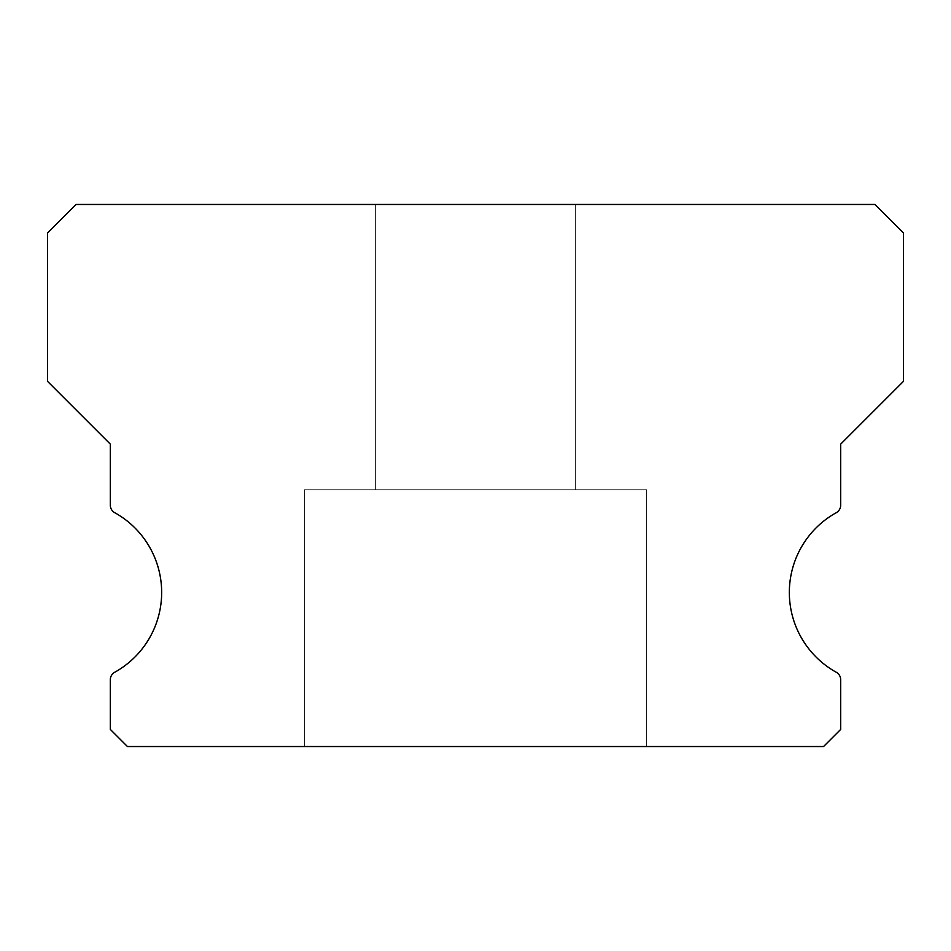 <?xml version="1.0" encoding="UTF-8"?>
<svg xmlns="http://www.w3.org/2000/svg" width="951" height="951" viewBox="0 0 951 951"><rect width="100%" height="100%" fill="white"/><g stroke="black" fill="none" stroke-linecap="round" stroke-linejoin="round"><path stroke-width="0.71" stroke-dasharray="4.75 3.57" d="M575.355 204.465L575.355 489.765L375.645 489.765L575.355 489.765L375.645 489.765L575.355 489.765L375.645 489.765L575.355 489.765L375.645 489.765L575.355 489.765L375.645 489.765L575.355 489.765L375.645 489.765L575.355 489.765L375.645 489.765L575.355 489.765L375.645 489.765L575.355 489.765L375.645 489.765L575.355 489.765L375.645 489.765L575.355 489.765L375.645 489.765L575.355 489.765L375.645 489.765L575.355 489.765L375.645 489.765L575.355 489.765L375.645 489.765L575.355 489.765L375.645 489.765L575.355 489.765L375.645 489.765L575.355 489.765L375.645 489.765L575.355 489.765L375.645 489.765L575.355 489.765L375.645 489.765L575.355 489.765L375.645 489.765L575.355 489.765L375.645 489.765L575.355 489.765L375.645 489.765L575.355 489.765L375.645 489.765L575.355 489.765L375.645 489.765L575.355 489.765L375.645 489.765L575.355 489.765L375.645 489.765L575.355 489.765L375.645 489.765L575.355 489.765L375.645 489.765L575.355 489.765L375.645 489.765L575.355 489.765L375.645 489.765L575.355 489.765L375.645 489.765L575.355 489.765L375.645 489.765L575.355 489.765L375.645 489.765L575.355 489.765L375.645 489.765L575.355 489.765L375.645 489.765L575.355 489.765L375.645 489.765L575.355 489.765L375.645 489.765L575.355 489.765L375.645 489.765L575.355 489.765L375.645 489.765L575.355 489.765L375.645 489.765L575.355 489.765L575.355 204.465L375.645 204.465L375.645 489.765L375.645 204.465L375.645 489.765L375.645 204.465L375.645 489.765L375.645 204.465L375.645 489.765L375.645 204.465L375.645 489.765L375.645 204.465L375.645 489.765L375.645 204.465L375.645 489.765L375.645 204.465L375.645 489.765L375.645 204.465L375.645 489.765L375.645 204.465L375.645 489.765L375.645 204.465L375.645 489.765L375.645 204.465L375.645 489.765L375.645 204.465L375.645 489.765L375.645 204.465L375.645 489.765L375.645 204.465L375.645 489.765L375.645 204.465L375.645 489.765L375.645 204.465L375.645 489.765L375.645 204.465L375.645 489.765L375.645 204.465L375.645 489.765L375.645 204.465L375.645 489.765L375.645 204.465L575.355 204.465L375.645 204.465L575.355 204.465L575.355 489.765L575.355 204.465L375.645 204.465L575.355 204.465L375.645 204.465L575.355 204.465L575.355 489.765L575.355 204.465L375.645 204.465L575.355 204.465L375.645 204.465L575.355 204.465L575.355 489.765L575.355 204.465L375.645 204.465L575.355 204.465L375.645 204.465L575.355 204.465L575.355 489.765L575.355 204.465L375.645 204.465L575.355 204.465L375.645 204.465L575.355 204.465L575.355 489.765L575.355 204.465L375.645 204.465L575.355 204.465L375.645 204.465L575.355 204.465L575.355 489.765L575.355 204.465L375.645 204.465L575.355 204.465L375.645 204.465L575.355 204.465L575.355 489.765L575.355 204.465L375.645 204.465L575.355 204.465L375.645 204.465L575.355 204.465L575.355 489.765L575.355 204.465L375.645 204.465L575.355 204.465L375.645 204.465L575.355 204.465L575.355 489.765L575.355 204.465L375.645 204.465L575.355 204.465L375.645 204.465L575.355 204.465L575.355 489.765L575.355 204.465L375.645 204.465L575.355 204.465L375.645 204.465L575.355 204.465L575.355 489.765L575.355 204.465L375.645 204.465L575.355 204.465L375.645 204.465L575.355 204.465L575.355 489.765L575.355 204.465L375.645 204.465L575.355 204.465L375.645 204.465L575.355 204.465L575.355 489.765L575.355 204.465L375.645 204.465L575.355 204.465L375.645 204.465L575.355 204.465L575.355 489.765L575.355 204.465L375.645 204.465L575.355 204.465L375.645 204.465L575.355 204.465L575.355 489.765L575.355 204.465L375.645 204.465L575.355 204.465L375.645 204.465L575.355 204.465L575.355 489.765L575.355 204.465L375.645 204.465L575.355 204.465L375.645 204.465L575.355 204.465L575.355 489.765L575.355 204.465L375.645 204.465L575.355 204.465L375.645 204.465L575.355 204.465L575.355 489.765L575.355 204.465L375.645 204.465L575.355 204.465L375.645 204.465L575.355 204.465L575.355 489.765L575.355 204.465L375.645 204.465L575.355 204.465M836.286 672.274A91.296 91.296 0 0 1 836.286 512.672A8.559 8.559 0 0 0 840.684 505.183L840.684 444.117L903.45 381.351L903.45 232.995L874.92 204.465L76.08 204.465L47.55 232.995L47.55 381.351L110.316 444.117L110.316 505.183A8.559 8.559 0 0 0 114.714 512.672A91.296 91.296 0 0 1 114.714 672.274A8.559 8.559 0 0 0 110.316 679.763L110.316 729.417L127.434 746.535L823.566 746.535L840.684 729.417L840.684 679.763A8.559 8.559 0 0 0 836.286 672.274M646.68 489.765L646.68 746.535L304.32 746.535L646.68 746.535L304.32 746.535L646.68 746.535L304.32 746.535L646.68 746.535L304.32 746.535L646.68 746.535L304.32 746.535L646.68 746.535L304.32 746.535L646.68 746.535L304.32 746.535L646.68 746.535L304.32 746.535L646.68 746.535L304.32 746.535L646.68 746.535L304.32 746.535L646.68 746.535L304.32 746.535L646.68 746.535L304.32 746.535L646.68 746.535L304.32 746.535L646.68 746.535L304.32 746.535L646.68 746.535L304.32 746.535L646.68 746.535L304.32 746.535L646.68 746.535L304.32 746.535L646.68 746.535L304.32 746.535L646.68 746.535L304.32 746.535L646.68 746.535L304.32 746.535L646.68 746.535L304.32 746.535L646.68 746.535L304.32 746.535L646.68 746.535L304.32 746.535L646.68 746.535L304.32 746.535L646.68 746.535L304.32 746.535L646.68 746.535L304.32 746.535L646.68 746.535L304.32 746.535L646.68 746.535L304.32 746.535L646.68 746.535L304.32 746.535L646.68 746.535L304.32 746.535L646.68 746.535L304.32 746.535L646.68 746.535L304.32 746.535L646.68 746.535L304.32 746.535L646.68 746.535L304.32 746.535L646.68 746.535L304.32 746.535L646.68 746.535L304.32 746.535L646.68 746.535L304.32 746.535L646.68 746.535L304.32 746.535L646.68 746.535L304.32 746.535L646.68 746.535L304.32 746.535L646.68 746.535L646.68 489.765L646.68 746.535L646.68 489.765L646.68 746.535L646.68 489.765L646.68 746.535L646.68 489.765L646.68 746.535L646.68 489.765L646.68 746.535L646.68 489.765L646.68 746.535L646.68 489.765L646.68 746.535L646.68 489.765L646.68 746.535L646.68 489.765L646.68 746.535L646.68 489.765L646.68 746.535L646.68 489.765L646.68 746.535L646.68 489.765L646.68 746.535L646.68 489.765L646.68 746.535L646.68 489.765L646.68 746.535L646.68 489.765L646.68 746.535L646.68 489.765L646.68 746.535L646.68 489.765L646.68 746.535L646.68 489.765L646.68 746.535L646.68 489.765L646.68 746.535L646.68 489.765L304.32 489.765L304.32 746.535L304.32 489.765L646.68 489.765L304.32 489.765L646.68 489.765L304.32 489.765L304.32 746.535L304.32 489.765L646.68 489.765L304.32 489.765L646.68 489.765L304.32 489.765L304.32 746.535L304.32 489.765L646.68 489.765L304.32 489.765L646.68 489.765L304.32 489.765L304.32 746.535L304.32 489.765L646.68 489.765L304.32 489.765L646.68 489.765L304.32 489.765L304.32 746.535L304.32 489.765L646.68 489.765L304.32 489.765L646.68 489.765L304.32 489.765L304.32 746.535L304.32 489.765L646.68 489.765L304.32 489.765L646.68 489.765L304.32 489.765L304.32 746.535L304.32 489.765L646.68 489.765L304.32 489.765L646.68 489.765L304.32 489.765L304.32 746.535L304.32 489.765L646.68 489.765L304.32 489.765L646.68 489.765L304.32 489.765L304.32 746.535L304.32 489.765L646.68 489.765L304.32 489.765L646.68 489.765L304.32 489.765L304.32 746.535L304.32 489.765L646.68 489.765L304.32 489.765L646.68 489.765L304.32 489.765L304.32 746.535L304.32 489.765L646.68 489.765L304.32 489.765L646.68 489.765L304.32 489.765L304.32 746.535L304.32 489.765L646.68 489.765L304.32 489.765L646.68 489.765L304.32 489.765L304.32 746.535L304.32 489.765L646.68 489.765L304.32 489.765L646.68 489.765L304.32 489.765L304.32 746.535L304.32 489.765L646.68 489.765L304.32 489.765L646.68 489.765L304.32 489.765L304.32 746.535L304.32 489.765L646.68 489.765L304.32 489.765L646.68 489.765L304.32 489.765L304.32 746.535L304.32 489.765L646.68 489.765L304.32 489.765L646.68 489.765L304.32 489.765L304.32 746.535L304.32 489.765L646.68 489.765L304.32 489.765L646.68 489.765L304.32 489.765L304.32 746.535L304.32 489.765L646.68 489.765L304.32 489.765L646.68 489.765L304.32 489.765L304.32 746.535L304.32 489.765L646.68 489.765L304.32 489.765L646.68 489.765L304.32 489.765L304.32 746.535L304.32 489.765L646.68 489.765"/><path stroke-width="1.43" d="M836.286 672.274A91.296 91.296 0 0 1 836.286 512.672A8.559 8.559 0 0 0 840.684 505.183L840.684 444.117L903.45 381.351L903.45 232.995L874.92 204.465L76.08 204.465L47.55 232.995L47.55 381.351L110.316 444.117L110.316 505.183A8.559 8.559 0 0 0 114.714 512.672A91.296 91.296 0 0 1 114.714 672.274A8.559 8.559 0 0 0 110.316 679.763L110.316 729.417L127.434 746.535L823.566 746.535L840.684 729.417L840.684 679.763A8.559 8.559 0 0 0 836.286 672.274"/></g></svg>
